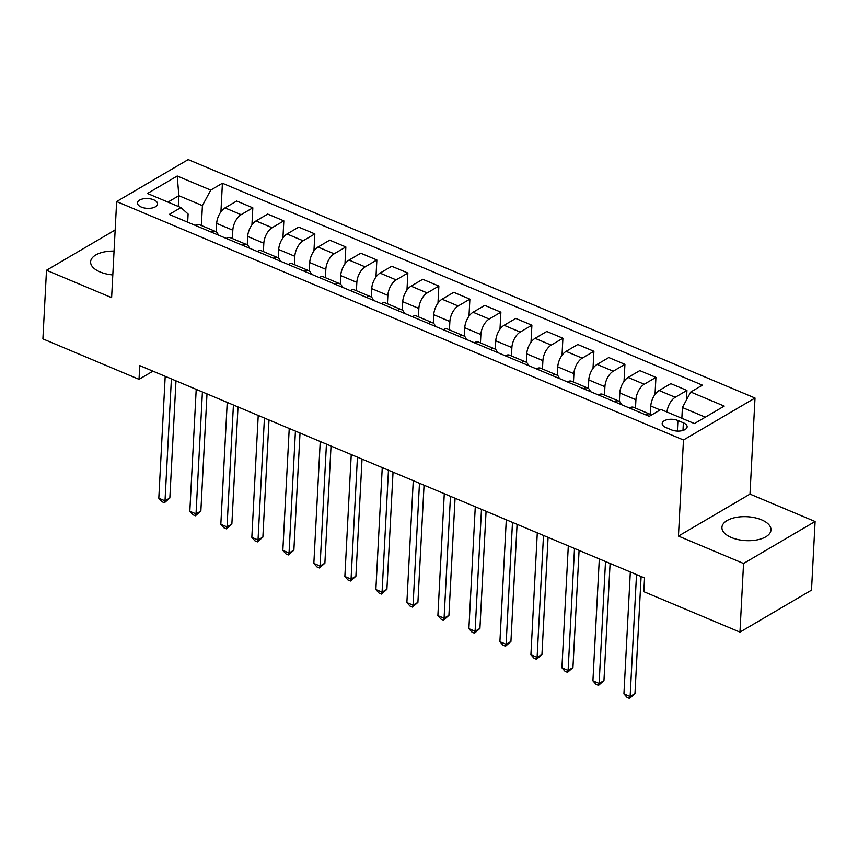 <?xml version="1.0" encoding="UTF-8"?>
<svg xmlns="http://www.w3.org/2000/svg" width="858" height="858" viewBox="0 0 858 858"><rect width="100%" height="100%" fill="white"/><g stroke="black" fill="none" stroke-linecap="round" stroke-linejoin="round"><path stroke-width="1.29" d="M114.05 251.083A24.56 11.969 3 0 0 90.616 261.808A24.56 11.969 3 0 0 100.054 271.943A24.56 11.969 3 0 0 112.806 274.935M731.381 537.516A24.56 11.969 3 0 0 756.949 539.918A24.56 11.969 3 0 0 770.988 529.954A24.56 11.969 3 0 0 761.539 519.819A24.56 11.969 3 0 0 735.971 517.417A24.56 11.969 3 0 0 721.932 527.38A24.56 11.969 3 0 0 731.381 537.516M141.334 207.068A10.071 4.912 3 0 0 151.812 208.054A10.071 4.912 3 0 0 157.582 203.968A10.071 4.912 3 0 0 153.7 199.807A10.071 4.912 3 0 0 143.211 198.831A10.071 4.912 3 0 0 137.452 202.917A10.071 4.912 3 0 0 141.334 207.068M755.019 398.026L188.192 159.588L116.645 201.555L683.472 440.004L755.019 398.026L749.989 494.111L678.442 536.089L743.554 563.481L815.1 521.503L749.989 494.111M815.1 521.503L811.507 590.143L739.961 632.121L743.554 563.481M739.961 632.121L643.832 591.677L644.551 577.949L139.747 365.605L139.028 379.333L152.949 371.16M683.376 422.812L677.917 420.517A9.76 4.762 3 0 0 667.76 419.562A9.76 4.762 3 0 0 662.172 423.53A9.76 4.762 3 0 0 665.926 427.552L671.385 429.847A9.76 4.762 3 0 0 681.552 430.802A9.76 4.762 3 0 0 687.129 426.844A9.76 4.762 3 0 0 683.376 422.812L682.979 430.459M705.34 417.181L682.41 407.539L690.722 392.02L702.423 385.156L222.415 183.237L220.924 211.819M690.722 392.02L724.216 406.102L694.433 423.573L660.95 409.491L649.249 416.344L169.241 214.436L180.941 207.572L147.458 193.479L177.231 176.008L210.725 190.101L222.415 183.237M115.165 229.976L46.493 270.259L42.9 338.889L139.028 379.333M46.493 270.259L111.615 297.651L116.645 201.555M678.442 536.089L683.472 440.004M180.941 207.572L188.106 214.017L187.677 222.19M178.282 206.446L178.85 195.71L167.943 202.102M681.853 418.275L682.41 407.539M650.364 414.446L650.804 406.027A12.591 6.532 -67.2 0 1 659.116 390.508L670.806 383.644L686.936 390.422L686.432 400.032M635.478 408.118L635.917 399.764A12.591 6.532 -67.2 0 1 644.229 384.245L655.93 377.381L655.029 394.423M619.358 401.405L619.798 392.975A12.591 6.532 -67.2 0 1 628.11 377.456L639.8 370.592L655.93 377.381M604.472 395.077L604.911 386.722A12.591 6.532 -67.2 0 1 613.223 371.203L624.924 364.339L624.023 381.381M588.341 388.363L588.792 379.933A12.591 6.532 -67.2 0 1 597.093 364.414L608.794 357.55L624.924 364.339M573.466 382.035L573.905 373.67A12.591 6.532 -67.2 0 1 582.217 358.151L593.908 351.287L593.017 368.339M557.335 375.321L557.775 366.892A12.591 6.532 -67.2 0 1 566.087 351.372L577.788 344.508L593.908 351.287M542.46 368.994L542.899 360.628A12.591 6.532 -67.2 0 1 551.201 345.109L562.902 338.245L562.011 355.298M526.329 362.28L526.769 353.85A12.591 6.532 -67.2 0 1 535.081 338.331L546.782 331.467L562.902 338.245M511.454 355.941L511.883 347.587A12.591 6.532 -67.2 0 1 520.195 332.067L531.896 325.203L531.005 342.256M495.323 349.227L495.763 340.808A12.591 6.532 -67.2 0 1 504.075 325.289L515.776 318.425L531.896 325.203M480.437 342.9L480.877 334.545A12.591 6.532 -67.2 0 1 489.189 319.026L500.89 312.162L499.989 329.204M464.317 336.186L464.757 327.756A12.591 6.532 -67.2 0 1 473.069 312.237L484.759 305.373L500.89 312.162M449.431 329.858L449.871 321.503A12.591 6.532 -67.2 0 1 458.183 305.984L469.884 299.12L468.983 316.162M433.301 323.144L433.751 314.714A12.591 6.532 -67.2 0 1 442.052 299.195L453.753 292.331L469.884 299.12M418.425 316.816L418.865 308.451A12.591 6.532 -67.2 0 1 427.177 292.932L438.867 286.068L437.977 303.121M402.295 310.103L402.734 301.673A12.591 6.532 -67.2 0 1 411.046 286.154L422.747 279.29L438.867 286.068M387.419 303.775L387.859 295.409A12.591 6.532 -67.2 0 1 396.16 279.89L407.861 273.026L406.971 290.079M371.289 297.061L371.729 288.631A12.591 6.532 -67.2 0 1 380.04 273.112L391.741 266.248L407.861 273.026M356.413 290.723L356.842 282.368A12.591 6.532 -67.2 0 1 365.154 266.849L376.855 259.985L375.965 277.037M340.283 284.019L340.723 275.59A12.591 6.532 -67.2 0 1 349.034 260.071L360.735 253.207L376.855 259.985M325.397 277.681L325.836 269.326A12.591 6.532 -67.2 0 1 334.148 253.807L345.849 246.943L344.959 263.985M309.277 270.967L309.717 262.537A12.591 6.532 -67.2 0 1 318.028 247.018L329.719 240.154L345.849 246.943M294.391 264.639L294.83 256.285A12.591 6.532 -67.2 0 1 303.142 240.766L314.843 233.902L313.942 250.944M278.26 257.926L278.711 249.496A12.591 6.532 -67.2 0 1 287.012 233.977L298.713 227.113L314.843 233.902M263.385 251.598L263.824 243.232A12.591 6.532 -67.2 0 1 272.136 227.713L283.826 220.849L282.936 237.902M247.254 244.884L247.694 236.454A12.591 6.532 -67.2 0 1 256.006 220.935L267.707 214.071L283.826 220.849M232.379 238.556L232.818 230.191A12.591 6.532 -67.2 0 1 241.13 214.672L252.82 207.808L251.93 224.86M216.248 231.842L216.688 223.412A12.591 6.532 -67.2 0 1 225 207.893L236.701 201.029L252.82 207.808M201.373 225.504L202.413 205.62L178.85 195.71L177.231 176.008M645.463 414.757A12.591 6.532 -67.2 0 1 649.763 414.124A12.591 6.532 -67.2 0 1 651.19 415.208M666.988 412.022A12.591 6.532 -67.2 0 1 675.235 397.286L686.936 390.422M629.332 407.968A12.591 6.532 -67.2 0 1 633.644 407.346L649.763 414.124M614.457 401.716A12.591 6.532 -67.2 0 1 618.757 401.083A12.591 6.532 -67.2 0 1 621.321 404.601M598.326 394.927A12.591 6.532 -67.2 0 1 602.638 394.305L618.757 401.083M583.44 388.663A12.591 6.532 -67.2 0 1 587.751 388.041A12.591 6.532 -67.2 0 1 590.315 391.559M567.32 381.885A12.591 6.532 -67.2 0 1 571.632 381.263L587.751 388.041M552.434 375.622A12.591 6.532 -67.2 0 1 556.745 375A12.591 6.532 -67.2 0 1 559.309 378.517M536.314 368.843A12.591 6.532 -67.2 0 1 540.615 368.211L556.745 375M521.428 362.58A12.591 6.532 -67.2 0 1 525.74 361.958A12.591 6.532 -67.2 0 1 528.303 365.476M505.308 355.802A12.591 6.532 -67.2 0 1 509.609 355.169L525.74 361.958M490.422 349.538A12.591 6.532 -67.2 0 1 494.723 348.906A12.591 6.532 -67.2 0 1 497.286 352.424M474.292 342.75A12.591 6.532 -67.2 0 1 478.603 342.127L494.723 348.906M459.416 336.497A12.591 6.532 -67.2 0 1 463.717 335.864A12.591 6.532 -67.2 0 1 466.28 339.382M443.286 329.708A12.591 6.532 -67.2 0 1 447.597 329.086L463.717 335.864M428.399 323.445A12.591 6.532 -67.2 0 1 432.711 322.822A12.591 6.532 -67.2 0 1 435.274 326.34M412.28 316.666A12.591 6.532 -67.2 0 1 416.591 316.044L432.711 322.822M397.393 310.403A12.591 6.532 -67.2 0 1 401.705 309.781A12.591 6.532 -67.2 0 1 404.268 313.299M381.274 303.625A12.591 6.532 -67.2 0 1 385.574 302.992L401.705 309.781M366.387 297.361A12.591 6.532 -67.2 0 1 370.699 296.739A12.591 6.532 -67.2 0 1 373.262 300.257M350.268 290.583A12.591 6.532 -67.2 0 1 354.569 289.95L370.699 296.739M335.381 284.32A12.591 6.532 -67.2 0 1 339.682 283.687A12.591 6.532 -67.2 0 1 342.256 287.205M319.251 277.531A12.591 6.532 -67.2 0 1 323.563 276.909L339.682 283.687M304.375 271.278A12.591 6.532 -67.2 0 1 308.676 270.645A12.591 6.532 -67.2 0 1 311.239 274.163M288.245 264.489A12.591 6.532 -67.2 0 1 292.557 263.867L308.676 270.645M273.359 258.226A12.591 6.532 -67.2 0 1 277.67 257.604A12.591 6.532 -67.2 0 1 280.234 261.122M257.239 251.448A12.591 6.532 -67.2 0 1 261.551 250.826L277.67 257.604M242.353 245.184A12.591 6.532 -67.2 0 1 246.664 244.562A12.591 6.532 -67.2 0 1 249.228 248.08M226.233 238.406A12.591 6.532 -67.2 0 1 230.534 237.773L246.664 244.562M211.347 232.143A12.591 6.532 -67.2 0 1 215.658 231.521A12.591 6.532 -67.2 0 1 218.222 235.038M210.725 190.101L202.413 205.62M195.227 225.364A12.591 6.532 -67.2 0 1 199.528 224.732L215.658 231.521M636.518 574.57L630.126 696.481L623.927 693.865L630.319 571.964M641.108 576.501L634.963 693.639L630.126 696.481L629.536 698.412L627.059 697.372L623.927 693.865M634.963 693.639L629.536 698.412M605.512 561.529L599.12 683.429L592.921 680.823L599.313 558.923M610.092 563.459L603.957 680.598L599.12 683.429L598.53 685.37L596.042 684.33L592.921 680.823M603.957 680.598L598.53 685.37M574.506 548.487L568.114 670.388L561.915 667.781L568.307 545.881M579.086 550.418L572.951 667.556L568.114 670.388L567.513 672.329L565.036 671.278L561.915 667.781M572.951 667.556L567.513 672.329M543.5 535.446L537.108 657.346L530.909 654.74L537.29 532.839M548.08 537.376L541.945 654.515L537.108 657.346L536.507 659.287L534.03 658.236L530.909 654.74M541.945 654.515L536.507 659.287M512.483 522.404L506.102 644.304L499.903 641.698L506.284 519.787M517.074 524.324L510.928 641.462L506.102 644.304L505.501 646.235L503.024 645.195L499.903 641.698M510.928 641.462L505.501 646.235M481.477 509.352L475.096 631.263L468.886 628.646L475.278 506.746M486.068 511.282L479.922 628.421L475.096 631.263L474.495 633.193L472.018 632.153L468.886 628.646M479.922 628.421L474.495 633.193M450.471 496.31L444.079 618.21L437.88 615.604L444.272 493.704M455.062 498.241L448.916 615.379L444.079 618.21L443.489 620.152L441.001 619.111L437.88 615.604M448.916 615.379L443.489 620.152M419.465 483.269L413.073 605.169L406.874 602.563L413.266 480.662M424.045 485.199L417.91 602.337L413.073 605.169L412.473 607.11L409.995 606.059L406.874 602.563M417.91 602.337L412.473 607.11M388.459 470.227L382.067 592.127L375.868 589.521L382.25 467.621M393.039 472.157L386.904 589.296L382.067 592.127L381.467 594.068L378.989 593.017L375.868 589.521M386.904 589.296L381.467 594.068M357.443 457.185L351.061 579.086L344.862 576.479L351.244 454.568M362.033 459.105L355.898 576.244L351.061 579.086L350.461 581.016L347.983 579.976L344.862 576.479M355.898 576.244L350.461 581.016M326.437 444.133L320.055 566.044L313.846 563.427L320.238 441.527M331.027 446.063L324.882 563.202L320.055 566.044L319.455 567.975L316.977 566.934L313.846 563.427M324.882 563.202L319.455 567.975M295.431 431.091L289.039 552.992L282.84 550.386L289.232 428.485M300.021 433.022L293.876 550.16L289.039 552.992L288.449 554.933L285.961 553.893L282.84 550.386M293.876 550.16L288.449 554.933M264.425 418.05L258.033 539.95L251.834 537.344L258.226 415.444M269.004 419.98L262.87 537.119L258.033 539.95L257.443 541.891L254.955 540.84L251.834 537.344M262.87 537.119L257.443 541.891M233.419 405.008L227.027 526.909L220.828 524.302L227.22 402.402M237.998 406.939L231.864 524.077L227.027 526.909L226.426 528.85L223.949 527.799L220.828 524.302M231.864 524.077L226.426 528.85M202.413 391.967L196.021 513.867L189.822 511.261L196.203 389.35M206.993 393.886L200.858 511.025L196.021 513.867L195.42 515.797L192.943 514.757L189.822 511.261M200.858 511.025L195.42 515.797M171.396 378.914L165.015 500.825L158.805 498.208L165.197 376.308M175.987 380.845L169.841 497.983L165.015 500.825L164.414 502.756L161.937 501.716L158.805 498.208M169.841 497.983L164.414 502.756M650.804 406.027L660.145 409.952M619.798 392.975L635.917 399.764M588.792 379.933L604.911 386.722M557.775 366.892L573.905 373.67M526.769 353.85L542.899 360.628M495.763 340.808L511.883 347.587M464.757 327.756L480.877 334.545M433.751 314.714L449.871 321.503M402.734 301.673L418.865 308.451M371.729 288.631L387.859 295.409M340.723 275.59L356.842 282.368M309.717 262.537L325.836 269.326M278.711 249.496L294.83 256.285M247.694 236.454L263.824 243.232M216.688 223.412L232.818 230.191M659.116 390.508L675.235 397.286M628.11 377.456L644.229 384.245M597.093 364.414L613.223 371.203M566.087 351.372L582.217 358.151M535.081 338.331L551.201 345.109M504.075 325.289L520.195 332.067M473.069 312.237L489.189 319.026M442.052 299.195L458.183 305.984M411.046 286.154L427.177 292.932M380.04 273.112L396.16 279.89M349.034 260.071L365.154 266.849M318.028 247.018L334.148 253.807M287.012 233.977L303.142 240.766M256.006 220.935L272.136 227.713M225 207.893L241.13 214.672M677.359 431.091L677.917 420.517"/></g></svg>
